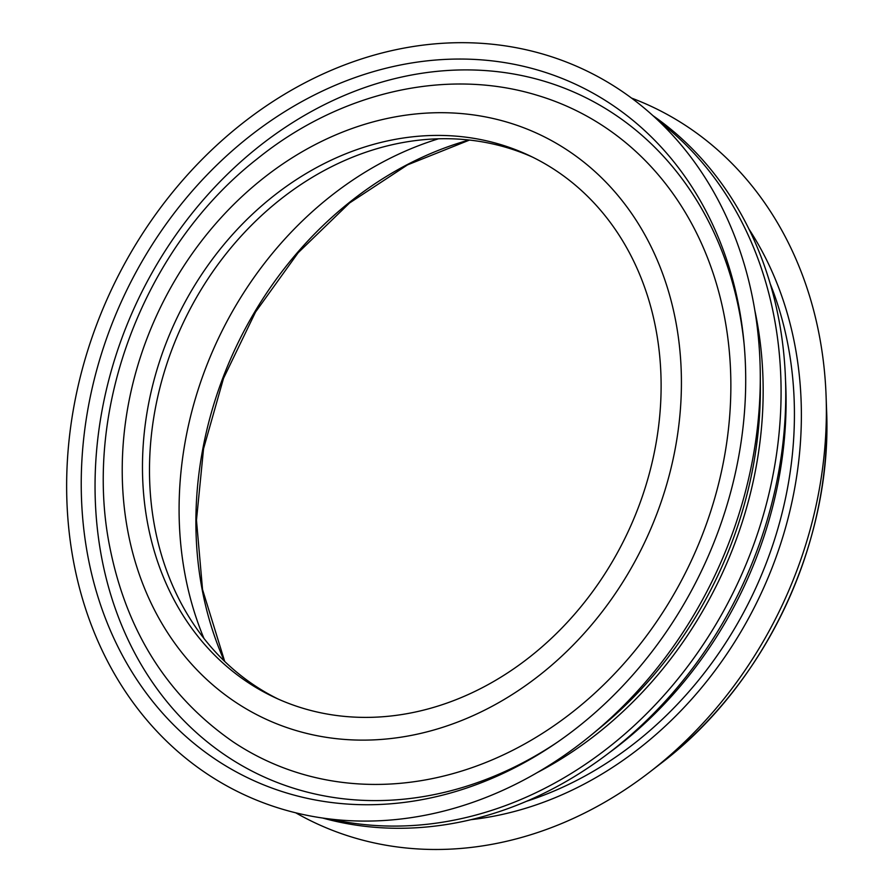 <?xml version="1.0" encoding="UTF-8"?>
<svg xmlns="http://www.w3.org/2000/svg" width="894" height="894" viewBox="0 0 894 894"><rect width="100%" height="100%" fill="white"/><g stroke="black" fill="none" stroke-linecap="round" stroke-linejoin="round"><path stroke-width="1.34" d="M438.518 138.793A346.146 288.606 -64.8 0 0 419.532 145.32A346.146 288.606 -64.8 0 0 203.933 638.394M295.847 812.869A395.729 329.953 -64.8 0 0 649.659 772.114A395.729 329.953 -64.8 0 0 826.101 396.344A395.729 329.953 -64.8 0 0 631.477 98.061M609.753 752.368A378.888 315.906 -64.8 0 0 785.413 378.24M322.957 818.122A391.985 326.835 -64.8 0 0 742.042 586.173A391.985 326.835 -64.8 0 0 652.832 115.572M331.406 819.217A391.985 326.835 -64.8 0 0 737.36 583.983A391.985 326.835 -64.8 0 0 659.068 121.372M537.797 772.293A378.888 315.906 -64.8 0 0 754.782 310.151M591.504 734.846L600.645 727.347A378.888 315.906 -64.8 0 0 760.347 387.214L760.28 375.402A400.4 333.853 -64.8 0 0 344.771 64.849A400.4 333.853 -64.8 0 0 90.026 621.553A400.4 333.853 -64.8 0 0 591.504 734.846A400.4 333.853 -64.8 0 0 760.28 375.402M347.665 80.281A383.56 319.806 -64.8 0 0 98.072 597.226A383.56 319.806 -64.8 0 0 554.973 743.853A383.56 319.806 -64.8 0 0 743.875 341.53A383.56 319.806 -64.8 0 0 347.665 80.281M350.426 151.98A299.367 249.605 -64.8 0 0 145.655 421.465A299.367 249.605 -64.8 0 0 274.547 697.398A299.367 249.605 -64.8 0 0 627.722 532.5A299.367 249.605 -64.8 0 0 529.013 155.433A299.367 249.605 -64.8 0 0 350.426 151.98M532.511 157.109A299.367 249.605 -64.8 0 0 357.432 155.277A299.367 249.605 -64.8 0 0 154.628 526.51A299.367 249.605 -64.8 0 0 278.068 699.007M469.048 140A354.672 295.724 -64.8 0 0 442.262 148.851A354.672 295.724 -64.8 0 0 201.988 588.677A354.672 295.724 -64.8 0 0 224.372 661.113M826.592 410.301C832.493 541.909 765.756 684.055 660.722 763.577A372.038 310.207 -64.8 0 0 826.592 410.301L826.101 396.344M471.395 819.619A366.853 305.882 -64.8 0 0 760.47 594.834A366.853 305.882 -64.8 0 0 748.792 228.842M526.89 801.169A362.461 302.217 -64.8 0 0 770.047 283.32M744.11 344.134A375.849 313.381 -64.8 0 0 356.125 90.707A375.849 313.381 -64.8 0 0 101.503 556.794A375.849 313.381 -64.8 0 0 557.118 742.378M233.49 742.109A360.047 300.205 -64.8 0 0 690.693 562.069A360.047 300.205 -64.8 0 0 537.193 95.289C445.927 67.318 339.374 92.395 257.237 158.83C144.292 246.934 82.282 409.161 109.671 546.446C126.412 631.399 167.681 696.616 233.49 742.109M127.753 530.779A322.756 269.105 -64.8 0 0 586.743 630.471A322.756 269.105 -64.8 0 0 490.84 117.997A322.756 269.105 -64.8 0 0 127.753 530.779M469.518 140.056L407.552 164.865L349.588 202.96L298.16 252.734L255.528 312.051L223.522 378.341L203.553 448.721L196.468 520.163L202.547 589.559L224.707 661.437M660.722 763.577L649.659 772.114"/></g></svg>
